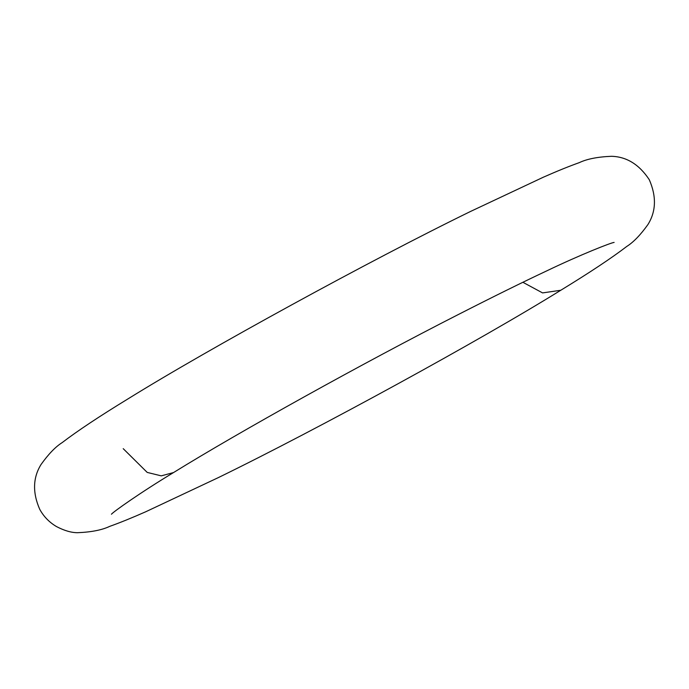 <?xml version="1.0" encoding="UTF-8"?>
<svg xmlns="http://www.w3.org/2000/svg" width="689" height="689" viewBox="0 0 689 689"><rect width="100%" height="100%" fill="white"/><g stroke="black" fill="none" stroke-linecap="round" stroke-linejoin="round"><path stroke-width="1.03" d="M560.786 290.258C589.586 272.663 611.599 258.048 626.809 246.412C633.492 242.192 640.546 234.889 647.961 224.502C656.117 211.368 656.557 196.434 649.288 179.708C639.22 164.49 626.62 156.687 611.47 156.3C597.759 156.851 587.037 158.961 579.303 162.63C569.166 166.238 557.151 171.105 543.276 177.237L470.484 211.48C370.561 260.218 208.293 349.022 128.223 398.742C99.414 416.337 77.409 430.952 62.191 442.588C55.508 446.799 48.445 454.12 41.013 464.55C32.883 477.71 32.443 492.626 39.721 509.292C43.717 516.595 49.324 522.357 56.532 526.594C64.335 530.659 71.337 532.7 77.538 532.7C91.241 532.149 101.963 530.039 109.706 526.37C119.843 522.762 131.849 517.895 145.732 511.763L218.525 477.52C318.439 428.782 480.707 339.978 560.786 290.258L542.579 292.911L522.882 282.283M614.132 242.425C611.505 242.502 580.62 254.611 546.799 270.846C522.503 282.257 493.083 296.778 458.529 314.425C362.569 363.292 238.394 432.416 173.542 472.559L161.243 475.858L147.205 472.413L123.219 448.668M173.542 472.559C140.048 492.781 112.901 512.108 111.446 514.227L111.506 514.158"/></g></svg>
